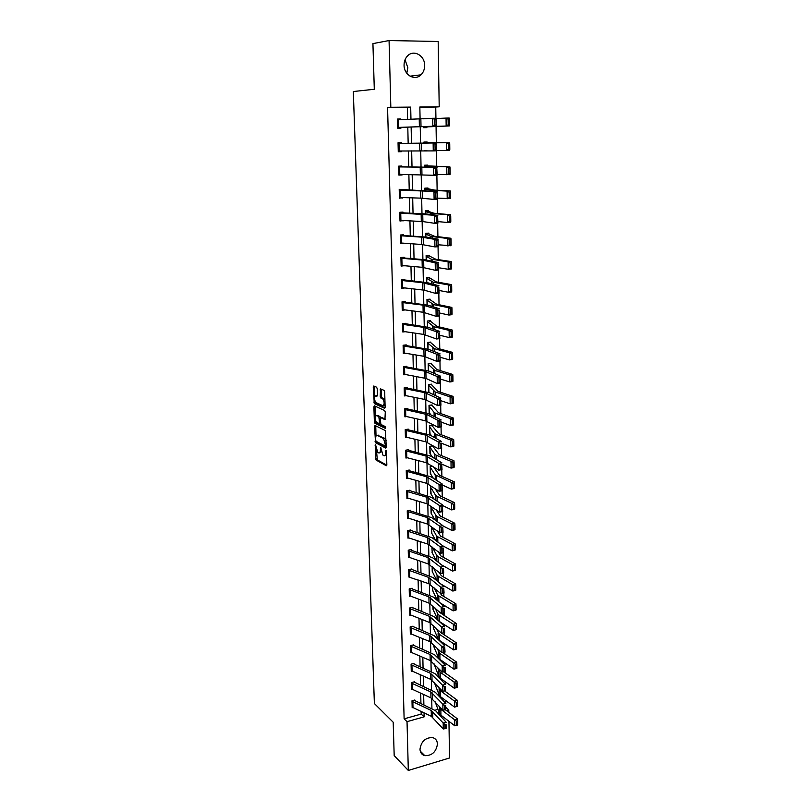<?xml version="1.0" encoding="UTF-8"?>
<svg xmlns="http://www.w3.org/2000/svg" width="811" height="811" viewBox="0 0 811 811"><rect width="100%" height="100%" fill="white"/><g stroke="black" fill="none" stroke-linecap="round" stroke-linejoin="round"><path stroke-width="1.22" d="M375.493 444.702L375.554 458.56L376.142 460.101L386.3 465.737L386.837 464.804L386.441 451.372L386.036 450.277L385.63 450.936L385.681 452.68C385.651 455.072 385.073 456.096 383.968 455.741L383.015 455.214L380.724 447.469L380.389 449.852C380.349 452.234 379.791 453.237 378.707 452.893L377.774 452.386L375.493 444.702M405.044 59.74L407.842 67.718L406.787 73.254M424.65 65.407C424.65 69.239 423.433 72.372 421 74.825C414.958 81.212 403.949 75.088 404.06 65.235C404.04 61.514 405.176 58.422 407.487 55.969C413.58 49.197 424.852 55.503 424.65 65.407M437.443 744.082C436.186 751.888 431.979 755.751 424.822 755.67C421.811 754.808 420.199 752.669 419.986 749.222C421.173 741.518 425.309 737.625 432.395 737.554C435.548 738.355 437.23 740.534 437.443 744.082M377.227 388.743L376.618 387.212L373.77 386.006L373.253 387.04L374.276 403.574L384.596 408.288L385.134 407.254L384.688 391.926L384.14 390.415L380.531 388.875L380.197 396.447L380.744 397.958L382.731 398.86C384.627 402.205 384.637 404.476 382.762 405.672L375.848 402.52C373.993 399.245 373.972 396.995 375.787 395.778L376.902 396.265L377.429 395.231L377.227 388.743M448.949 721.324L449.537 757.991L408.318 770.45L394.187 755.619L393.193 722.226L374.378 703.532L353.322 91.521L374.297 89.271L372.928 43.612L389.067 40.55L438.173 41.483L439.207 106.809L419.845 107.001L420.088 118.984M408.318 770.45L407.031 721.658L424.143 716.853L424.052 712.91M407.619 119.44L407.345 107.336L387.567 107.539L404.121 718.84L407.031 721.658M387.567 107.539L390.831 107.295L389.067 40.55M375.037 425.481L374.52 426.464L375.554 442.745L385.772 448.118L386.32 447.145L385.306 430.56L375.037 425.481M374.368 421.74L373.891 406.838L374.408 405.835L384.667 410.548L385.286 412.11L384.931 419.632L380.734 417.635L380.207 418.638L380.896 424.427L385.306 426.586L385.367 428.38L374.925 423.251L374.368 421.74L375.564 421.568L375.544 420.787M404.121 718.84L421.173 714.075L421.112 711.521M420.929 703.441L420.696 693.233M420.514 685.153L420.27 674.772M420.088 666.703L419.845 656.14M419.662 648.08L419.419 637.334M419.236 629.285L418.993 618.357M418.8 610.318L418.547 599.197M418.364 591.168L418.111 579.865M417.929 571.846L417.665 560.34M417.483 552.342L417.219 540.633M417.036 532.645L416.763 520.743M416.58 512.765L416.307 500.661M416.124 492.693L415.84 480.386M415.668 472.428L415.374 459.908M415.202 451.97L414.908 439.227M414.725 431.32L414.431 418.354M414.249 410.457L413.955 397.278M413.772 389.392L413.468 375.99M413.286 368.123L412.971 354.488M412.799 346.642L412.485 332.774M412.302 324.947L411.978 310.836M411.806 303.03L411.481 288.686M411.299 280.9L410.964 266.302M410.792 258.547L410.447 243.695M410.275 235.96L409.93 220.856M409.758 213.151L409.403 197.783M409.231 190.098L408.876 174.477M408.703 166.813L408.339 150.927M408.166 143.283L407.791 127.165M412.16 707.162L412.029 701.363L431.209 710.446L443.171 722.996L446.202 722.266L435.629 710.74L415.11 700.745L414.847 699.994L411.998 700.775L412.17 707.739L412.748 707.577M414.421 682.375L414.411 681.798L411.542 682.548L411.724 689.583L412.323 689.421M411.096 664.746L430.459 673.302L442.512 685.133L445.574 684.443L434.909 673.576L414.228 664.168L413.965 663.418L411.086 664.158L411.258 671.255L411.897 671.092M413.529 645.485L413.509 644.887L410.619 645.597L410.802 652.754L411.471 652.591M413.073 626.771L413.052 626.173L410.153 626.873L410.336 634.09L411.035 633.918M412.617 607.895L412.596 607.287L409.677 607.966L409.859 615.255L410.609 615.083M409.22 589.496L428.907 596.906L441.164 607.216L444.286 606.608L433.449 597.129L412.404 588.979L412.14 588.228L409.2 588.887L409.383 596.247L410.184 596.065M411.684 569.616L411.674 568.998L408.724 569.626L408.906 577.057L428.644 583.636L440.931 593.682L440.819 587.265L443.962 586.667L433.074 577.564L411.005 569.14M408.247 550.811L428.117 557.613L440.474 567.112L443.627 566.544L432.699 557.806L411.471 550.324L411.197 549.574L408.237 550.182L408.42 557.684L409.332 557.492M410.741 530.607L410.721 529.978L407.74 530.556L407.933 538.129L408.906 537.936M408.136 511.761L408.298 518.138L407.436 517.763L407.274 511.396L427.306 517.56L439.765 526.217L442.948 525.69L431.928 517.732L410.518 510.94L410.244 510.19L407.254 510.748L407.436 518.391L408.48 518.188M409.768 490.858L409.758 490.219L406.747 490.756L406.94 498.471L408.065 498.258M406.26 471.211L426.474 476.726L439.045 484.512L442.259 484.025L431.148 476.878L409.545 470.796L409.271 470.045L406.25 470.562L406.443 478.348L407.659 478.145M405.753 450.835L426.059 456.015L438.68 463.345L441.904 462.878L430.753 456.147L409.048 450.44L408.774 449.689L405.733 450.176L405.936 458.043L407.254 457.83M406.118 430.55L406.291 437.18L405.419 436.886L405.247 430.266L425.633 435.101L438.305 441.965L441.559 441.519L430.347 435.213L408.551 429.881L408.278 429.131L405.226 429.597L405.419 437.534L406.858 437.311M404.882 416.165L404.73 409.494L426.738 414.472L437.93 420.362L441.194 419.946L427.65 413.326L408.045 409.129L407.771 408.379L404.699 408.815L404.902 416.834L406.483 416.601M405.084 388.763L405.257 395.515L404.375 395.261L404.202 388.52L424.771 392.636L437.555 398.546L440.839 398.15L429.536 392.717L407.538 388.175L407.264 387.425L404.182 387.83L404.385 395.93L406.129 395.687M404.557 367.555L404.73 374.378L403.848 374.145L403.675 367.332L424.335 371.083L437.17 376.507L440.474 376.142L429.12 371.154L407.031 367.008L406.747 366.258L403.645 366.643L403.848 374.814L405.794 374.57M404.03 346.145L404.202 353.028L403.31 352.815L403.138 345.942L423.9 349.318L436.784 354.235L440.109 353.9L428.705 349.369L406.514 345.638L406.23 344.888L403.118 345.243L403.32 353.505L405.5 353.241M405.723 324.005L405.703 323.305L402.57 323.64L402.783 331.973L405.247 331.699M402.215 309.528L402.053 302.513L423.007 305.129L436.004 309.011L439.359 308.717L427.853 305.149L405.206 302.219L405.176 301.51L402.023 301.814L402.236 310.228L405.074 309.944M404.659 280.2L404.638 279.491L401.475 279.765L401.688 288.27L404.841 287.956M401.85 258.334L402.033 265.501L401.131 265.379L400.948 258.222L422.085 260.027L435.203 262.835L438.589 262.592L424.619 259.692L404.385 258.01L404.101 257.259L400.918 257.503L401.131 266.089L404.304 265.704M400.553 242.965L400.391 235.737L421.629 237.136L434.797 239.377L438.204 239.164L426.556 237.096L403.584 235.525L403.554 234.795L400.36 235.008L400.573 243.685L403.756 243.229M399.985 220.328L399.823 213.019L437.818 215.493L426.11 213.942L403.037 212.847L403.006 212.107L399.793 212.289L400.005 221.058L403.209 220.521M399.235 190.078L437.413 191.568L399.215 189.338L399.438 198.198L402.651 197.58M399.59 166.914L399.772 174.375L398.85 174.355L398.667 166.904L437.017 167.38L401.911 166.782L401.881 166.032L398.637 166.154L398.86 175.095L402.104 174.973L402.084 174.406M398.069 143.486L436.612 142.939L401.344 143.395L401.313 142.645L398.049 142.726L398.272 151.769L401.536 151.667L401.516 150.988M400.756 119.693L400.746 119.004L397.461 119.055L397.684 128.189L400.969 128.128L400.948 127.368L397.674 127.489M445.644 703.188L445.604 700.471M445.452 691.56L445.432 690.607M445.33 684.19L445.29 681.787M445.138 672.907L445.117 671.488M445.016 665.02L444.975 662.922M444.833 654.072L444.793 652.176M444.692 645.657L444.661 643.883M444.509 635.064L444.479 632.681M444.367 626.112L444.337 624.663M444.195 615.884L444.144 613.004M444.033 606.385L444.022 605.259M443.87 596.511L443.82 593.125M443.708 586.465L443.698 585.674M443.546 576.956L443.485 573.063M443.222 557.218L443.151 552.798M442.887 537.287L442.806 532.33M442.553 517.175L442.461 511.67M442.218 496.859L442.117 490.797M441.873 476.341L441.762 469.721M441.529 455.63L441.417 448.422M441.184 434.706L441.052 426.921M440.839 413.58L440.697 405.196M440.485 392.25L440.332 383.248M440.12 370.698L439.957 361.077M439.765 348.933L439.592 338.674M439.4 326.945L439.217 316.047M439.025 304.743L438.832 293.176M438.65 282.309L438.447 270.073M438.275 259.642L438.062 246.716M437.899 236.751L437.666 223.126M437.514 213.617L437.271 199.273M437.129 190.24L436.876 175.176M436.734 166.62L436.47 150.805M436.338 142.756L436.065 126.394M435.933 118.234L435.74 107.042L419.845 107.204M435.051 710.203L438.001 709.382M434.645 683.46L434.372 682.68M434.301 665.284L434.007 663.803M433.956 646.955L433.784 644.887M433.611 628.454L433.267 625.504M433.256 609.781L432.892 606.081M432.912 590.935L432.506 586.475M432.557 571.917L432.131 566.686M432.202 552.727L431.888 546.807M431.837 533.354L431.351 526.521L436.318 535.544L437.747 536.77L452.193 544.374L455.083 543.674L455.224 545.387L454.069 545.671L454.13 550.233L455.285 549.949L455.224 545.387M431.482 513.799L431.138 506.267M431.117 494.061L430.58 486.488L431.665 486.296M430.763 474.131L430.195 466.487L432.324 466.132M432.78 446.476L432.77 445.827L429.8 446.303L430.398 454.018M431.31 425.633L432.415 426.13L432.395 425.471L429.404 425.927L430.033 433.713M432.02 405.581L432.01 404.922L429.009 405.348L429.161 413.286L429.668 413.215M430.337 384.343L431.645 384.84L431.624 384.171L428.603 384.576L428.755 392.412M429.82 363.399L431.259 363.896L431.229 363.216L428.198 363.592L428.34 370.87L428.228 364.281L434.787 370.434L449.75 374.925L452.761 374.469L452.903 375.98L451.697 376.162L451.768 381.099L452.974 380.917L452.903 375.98M429.262 342.242L430.864 342.749L430.844 342.07L427.792 342.414L427.924 349.115M430.459 321.389L430.438 320.7L427.377 321.024L427.498 327.147L427.407 321.714L434.007 326.752L449.112 330.391L452.153 330.006L452.295 331.446L451.078 331.608L451.149 336.646L452.366 336.494L452.295 331.446M430.053 299.827L430.043 299.137L426.961 299.431L427.062 304.946M429.648 278.051L429.637 277.352L426.535 277.615L426.637 282.522L426.556 278.315M429.232 256.053L429.222 255.343L426.11 255.587L426.201 259.875M425.684 233.406L428.837 233.842L428.806 233.122L425.684 233.335L425.755 236.984L425.694 234.055M425.258 211.083L428.421 211.407L428.39 210.688L425.248 210.86L425.309 213.861L425.278 211.59L431.989 213.607L450.571 214.722L450.713 216.02L449.466 216.101L449.537 221.413L450.794 221.322L450.713 216.02M424.822 188.537L427.995 188.74L427.965 188.01L424.812 188.162L424.852 190.494L424.822 188.892M424.376 165.768L427.569 165.849L427.539 165.109L424.366 165.231L424.396 166.894L424.396 165.971L449.912 166.894L450.064 168.12L448.797 168.171L448.868 173.595L450.135 173.544L450.064 168.12M424.092 150.826L427.275 150.856M423.93 142.756L427.144 142.726L427.113 141.986L423.92 142.067L423.94 143.04L449.588 142.594L449.73 143.79L448.453 143.821L448.534 149.305L449.801 149.265L449.73 143.79M426.839 127.631L426.829 126.881L449.355 125.938L423.636 126.678L423.646 127.692L426.839 127.631M423.474 118.771L426.677 118.609L423.474 118.801M435.74 107.042L439.207 106.809M445.959 707.445L448.777 709.949L448.807 712.352M437.737 713.041L439.238 712.626M446.476 710.588L448.777 709.949M420.24 126.79L420.564 143.091M420.727 150.805L421.041 166.863M421.203 174.618L421.517 190.403M421.669 198.178L421.984 213.688M422.146 221.494L422.45 236.741M422.602 244.567L422.906 259.55M423.068 267.407L423.362 282.137M423.514 290.024L423.808 304.49M423.971 312.397L424.254 326.62M424.406 334.548L424.69 348.537M424.852 356.485L425.126 370.221M425.288 378.2L425.562 391.703M425.714 399.691L425.988 412.961M426.14 420.98L426.404 434.027M426.566 442.056L426.829 454.87M426.991 462.919L427.235 475.52M427.397 483.589L427.65 495.967M427.813 504.057L428.056 516.222M428.218 524.322L428.461 536.284M428.624 544.394L428.857 556.153M429.019 564.284L429.252 575.83M429.414 583.971L429.648 595.325M429.81 603.475L430.033 614.637M430.195 622.807L430.418 633.766M430.58 641.947L430.793 652.713M430.955 660.904L431.168 671.488M431.34 679.699L431.543 690.1M431.705 698.312L431.918 708.53M410.964 119.318L410.69 107.103L390.831 107.295M423.879 704.8L423.646 694.581M423.474 686.481L423.241 676.08M423.068 667.99L422.835 657.407M422.653 649.327L422.419 638.561M422.237 630.492L421.994 619.533M421.821 611.474L421.568 600.333M421.396 592.283L421.142 580.95M420.97 572.911L420.716 561.384M420.534 553.366L420.28 541.636M420.098 533.618L419.834 521.696M419.662 513.698L419.399 501.553M419.216 493.575L418.942 481.227M418.77 473.259L418.496 460.709M418.314 452.751L418.04 439.978M417.858 432.04L417.574 419.054M417.401 411.126L417.107 397.917M416.935 390.01L416.641 376.568M416.459 368.681L416.165 355.015M415.992 347.149L415.678 333.24M415.506 325.393L415.191 311.252M415.019 303.426L414.705 289.03M414.533 281.235L414.208 266.596M414.036 258.81L413.711 243.929M413.539 236.173L413.204 221.028M413.032 213.293L412.698 197.884M412.525 190.179L412.181 174.517M412.008 166.833L411.664 150.887M411.491 143.233L411.136 127.063M421.173 714.075L424.143 716.853M407.345 107.336L410.69 107.103M404.304 265.836L403.077 265.592M403.766 243.462L401.05 243.026M403.219 220.866L399.995 220.47M402.661 198.036L399.428 197.762M402.104 174.973L398.85 174.831M401.536 151.667L398.272 151.657M427.275 150.907L424.092 150.897M400.746 119.004L397.461 119.176M379.71 452.731L381.342 451.757M385.002 455.569L386.543 454.839M376.486 450.348L377.308 459.888L386.827 465.169M376.122 460.08L377.308 459.888L376.142 460.101M376.213 441.377L376.78 442.583L386.3 447.56M375.736 425.826L376.03 436.044M375.726 440.261L376.122 441.326L385.093 446.009L385.468 445.33L383.583 438.558L377.328 435.355C376.253 435.041 375.696 436.075 375.675 438.447L375.726 440.261M386.117 440.485L384.789 438.366L383.451 438.477M377.571 435.314L384.657 438.295M375.392 416.124L375.087 406.676L373.891 406.838M375.128 406.159L375.087 406.676M385.438 419.115L381.657 417.503M385.742 427.792L376.162 423.099L374.966 423.281M376.446 415.597C374.621 416.763 374.652 419.003 376.537 422.288L379.011 423.514L379.538 422.521L378.849 416.742L376.892 415.526M379.305 423.474L380.379 423.362M380.562 417.614L380.004 416.54L378.798 416.712M377.642 415.425L380.004 416.54M375.564 421.568L376.162 423.099M376.294 395.707L377.389 395.788M383.978 405.5L385.073 404.932M384.931 400.168L383.948 398.688L382.559 398.759M381.261 389.189L381.413 396.285L381.961 397.785L383.775 398.596M374.915 401.141L375.483 403.412L385.093 407.791M374.51 386.31L374.763 396.305M456.573 725.358L457.678 724.983L457.627 720.807L456.512 721.172L456.573 725.358L454.809 725.815L440.931 715.16L439.552 713.457L435.112 701.789M454.809 725.815L454.718 719.833L440.829 709.28L438.7 705.651M456.512 721.172L454.718 719.833L457.485 718.901L457.627 720.807M445.3 709.696L457.485 718.901M437.129 694.206L437.798 694.905M414.877 700.592L414.37 700.126M412.17 707.172L431.33 716.326L443.272 728.998L443.171 722.996L444.823 724.476L444.894 728.673L446.101 728.379L446.04 724.182L444.823 724.476M446.04 724.182L446.101 728.379M443.272 728.998L444.894 728.673M456.309 706.634L457.424 706.269L457.363 702.042L456.258 702.407L456.309 706.634L454.535 707.101L440.606 696.761L439.217 695.098L434.382 682.69M454.535 707.101L454.444 701.069L440.495 690.82L438.052 686.501M456.258 702.407L454.444 701.069L457.232 700.167L457.363 702.042M444.458 690.83L457.232 700.167M456.046 687.728L457.171 687.373L457.11 683.115L455.995 683.47L456.046 687.728L454.261 688.225L440.272 678.178L438.883 676.567L434.017 663.814M454.261 688.225L454.18 682.132L440.17 672.187L437.372 667.179M455.995 683.47L454.18 682.132L456.968 681.25L457.11 683.115M443.607 671.822L456.968 681.25M411.562 683.136L430.834 691.955L442.847 704.151L445.888 703.441L435.274 692.239L413.914 681.929M411.704 688.995L430.955 697.896L442.948 710.213L442.847 704.151L444.499 705.621L444.58 709.868L445.797 709.584L445.726 705.337L444.499 705.621M445.726 705.337L445.797 709.584M442.948 710.213L444.58 709.868M413.985 664.027L413.448 663.56M411.248 670.667L430.58 679.294L442.624 691.256L442.512 685.133L444.185 686.593L444.256 690.881L445.482 690.607L445.411 686.319L444.185 686.593M445.411 686.319L445.482 690.607M442.624 691.256L444.256 690.881M455.782 668.649L456.907 668.305L456.846 663.996L455.721 664.341L455.782 668.649L453.988 669.166L439.937 659.434L438.548 657.863L433.814 646.6M453.988 669.166L453.896 663.013L439.836 653.382L436.663 647.665M455.721 664.341L453.896 663.013L456.705 662.161L456.846 663.996M442.705 652.622L456.705 662.161M455.518 649.378L456.644 649.043L456.583 644.704L455.458 645.039L455.518 649.378L453.714 649.915L439.603 640.508L438.204 638.997L433.307 627.927L433.277 625.514M453.714 649.915L453.623 643.711L439.491 634.405L435.912 627.967M455.458 645.039L453.623 643.711L456.441 642.88L456.583 644.704M441.802 633.229L456.441 642.88M456.38 629.61L456.319 625.22L455.184 625.545L455.245 629.934L456.38 629.61L453.43 630.492L439.004 621.226M438.224 620.527L432.952 609.243L432.902 606.091M455.245 629.934L453.43 630.492L453.339 624.227L439.146 615.245L437.747 613.795L435.132 608.088M455.184 625.545L453.339 624.227L456.177 623.416L456.319 625.22M440.87 613.207L456.177 623.416M410.64 646.195L430.073 654.467L442.188 665.932L445.259 665.263L434.554 654.73L412.971 645.019M445.087 667.118L445.361 671.427L442.289 672.106L442.188 665.932L443.86 667.392L443.931 671.711L445.158 671.437L445.087 667.118L443.86 667.392M410.782 652.166L430.205 660.519L442.289 672.106L443.931 671.711M411.015 627.947L411.167 633.979L410.325 633.503L410.184 627.481L429.688 635.459L441.853 646.549L444.935 645.901L434.189 635.712L412.485 626.305M444.763 647.736L445.036 652.125L441.954 652.784L441.853 646.549L443.526 647.989L443.607 652.358L444.844 652.095L444.763 647.736L443.526 647.989M411.167 633.979L429.82 641.572L441.954 652.784L443.607 652.358M409.697 608.574L429.303 616.279L441.508 626.974L444.61 626.345L433.824 616.512L411.998 607.429M444.438 628.16L444.722 632.631L441.62 633.269L441.508 626.974L443.201 628.413L443.272 632.823L444.519 632.57L444.438 628.16L443.201 628.413M409.707 608.585L409.859 614.657L429.424 622.442L441.62 633.269L443.272 632.823M456.106 609.984L456.046 605.553L454.91 605.868L454.971 610.298L456.106 609.984L453.146 610.876L439.755 602.634M437.474 600.647L432.587 590.398M454.971 610.298L453.146 610.876L453.055 604.55L438.802 595.903L437.393 594.514L434.29 588.005M454.91 605.868L453.055 604.55L455.904 603.769L456.046 605.553M440.038 592.922L441.62 595.152L455.904 603.769M412.16 588.857L411.512 588.37M444.114 608.392L444.398 612.954L441.275 613.572L441.164 607.216L442.867 608.645L442.938 613.096L444.185 612.842L444.114 608.392L442.867 608.645M409.373 595.629L429.039 603.131L441.275 613.572L442.938 613.096M455.833 590.165L455.772 585.694L454.626 585.988L454.687 590.469L455.833 590.165L452.862 591.077L440.576 583.839M436.886 580.747L432.212 571.38L432.141 566.696M454.687 590.469L452.862 591.077L452.771 584.69L438.457 576.378L437.038 575.04L433.409 567.73M454.626 585.988L452.771 584.69L455.63 583.93L455.772 585.694M439.156 572.424L441.285 575.658L455.63 583.93M409.596 570.67L409.748 576.864L408.906 576.439L408.754 570.255L428.512 577.351L442.522 588.674L442.603 593.176L443.86 592.932L443.779 588.441L442.522 588.674M443.779 588.441L444.063 593.084L440.931 593.682L442.603 593.176M455.559 570.153L455.498 565.632L454.353 565.926L454.413 570.447L455.559 570.153L452.579 571.076L441.539 564.872M436.257 560.654L431.989 552.321M454.413 570.447L452.579 571.076L452.487 564.628L438.102 556.67L436.683 555.383L432.466 547.263M454.353 565.926L452.487 564.628L455.356 563.909L455.498 565.632M438.214 551.733L440.951 555.971L455.356 563.909M411.228 550.213L410.498 549.716M443.445 568.288L443.729 573.012L440.586 573.6L440.474 567.112L442.188 568.521L442.259 573.063L443.526 572.83L443.445 568.288L442.188 568.521M408.409 557.056L428.249 563.959L440.586 573.6L442.259 573.063M455.285 549.949L452.285 550.892L442.654 545.732M435.608 540.369L431.472 532.797M437.2 530.84L440.606 536.091L455.083 543.674M454.13 550.233L452.285 550.892L452.193 544.374L454.069 545.671M408.632 531.58L408.785 537.896L407.933 537.511L407.771 531.205L427.711 537.683L440.12 546.766L443.293 546.219L432.314 537.865L409.981 530.12M443.11 547.942L443.394 552.757L440.231 553.315L440.12 546.766L441.843 548.165L441.924 552.747L443.181 552.524L443.11 547.942L441.843 548.165M408.785 537.896L427.843 544.09L440.231 553.315L441.924 552.747M455.012 529.542L454.941 524.94L453.785 525.204L453.846 529.816L454.89 529.826L451.991 530.506L442.948 525.903M434.909 519.892L431.097 513.241L430.986 506.936L435.953 515.512L437.393 516.678L451.899 523.926L454.799 523.257L454.941 524.94M436.095 509.744L440.261 516.029L454.799 523.257M453.846 529.816L451.991 530.506L451.899 523.926L453.785 525.204M410.265 510.839L409.454 510.342M442.765 527.393L443.059 532.29L439.876 532.827L439.765 526.217L441.498 527.606L441.569 532.239L442.847 532.016L442.765 527.393L441.498 527.606M408.298 518.138L427.438 524.028L439.876 532.827L441.569 532.239M454.728 508.943L454.657 504.29L453.491 504.543L453.562 509.196L454.606 509.257L451.697 509.916L442.613 505.547M434.169 499.201L430.712 493.493M430.59 487.127L435.588 495.278L437.028 496.393L451.595 503.266L454.515 502.627L454.657 504.29M434.899 488.435L439.917 495.774L454.515 502.627M453.562 509.196L451.697 509.916L451.595 503.266L453.491 504.543M406.929 497.822L406.777 491.405L426.89 497.244L439.41 505.476L442.603 504.959L431.543 497.407L408.916 490.361M442.421 506.642L442.715 511.629L439.521 512.146L439.41 505.476L441.143 506.845L441.225 511.518L442.502 511.315L442.421 506.642L441.143 506.845M406.94 497.832L427.022 503.783L439.521 512.146L441.225 511.518M454.444 488.131L454.373 483.437L453.197 483.68L453.268 488.384L454.322 488.496L451.392 489.114L442.279 484.988M433.388 478.318L430.327 473.563L430.205 467.136M453.268 488.384L451.392 489.114L451.301 482.413L435.213 474.861L430.215 467.146M453.197 483.68L451.301 482.413L454.231 481.795L454.373 483.437M433.54 466.893L439.562 475.317L454.231 481.795M432.222 466.143L432.973 466.538M409.291 470.704L408.369 470.208M442.076 485.677L442.37 490.756L439.156 491.253L439.045 484.512L440.789 485.87L440.87 490.594L442.157 490.402L442.076 485.677L440.789 485.87M406.423 477.699L426.616 483.326L439.156 491.253L440.87 490.594M454.15 467.116L454.089 462.371L452.903 462.605L452.974 467.349L454.038 467.521L451.088 468.119L441.934 464.227M432.527 457.222L429.942 453.44L429.83 446.962L434.838 454.231L436.298 455.224L450.997 461.337L453.947 460.76L454.089 462.371M431.776 445.989L433.287 446.841L439.207 454.667L453.947 460.76M452.974 467.349L451.088 468.119L450.997 461.337L452.903 462.605M408.805 450.348L407.801 449.841M441.721 464.51L442.025 469.681L438.792 470.157L438.68 463.345L440.434 464.693L440.515 469.468L441.802 469.275L441.721 464.51L440.434 464.693M405.764 450.845L405.926 457.394L426.191 462.675L438.792 470.157L440.515 469.468M453.866 445.888L453.795 441.103L452.609 441.316L452.68 446.111L453.744 446.344L450.784 446.902L441.579 443.252M431.604 435.912L429.546 433.135M429.556 433.135L429.435 426.586L434.463 433.409L435.923 434.341L450.693 440.059L453.653 439.511L453.795 441.103M432.415 426.13L438.852 433.804L453.653 439.511M452.68 446.111L450.784 446.902L450.693 440.059L452.609 441.316M408.298 429.8L407.223 429.293M441.366 443.12L441.671 448.392L438.427 448.838L438.305 441.965L440.069 443.303L440.15 448.118L441.448 447.936L441.366 443.12L440.069 443.303M406.291 437.18L425.775 441.823L438.427 448.838L440.15 448.118M453.572 424.447L453.501 419.611L452.305 419.814L452.376 424.66L453.572 424.447L453.45 424.954L450.48 425.481L441.235 422.075M430.58 414.401L429.151 412.627L429.029 406.017L434.078 412.383L435.548 413.245L450.379 418.567L453.359 418.05L453.501 419.611M430.834 405.084L432.527 405.905L438.487 412.748L453.359 418.05M452.376 424.66L450.48 425.481L450.379 418.567L452.305 419.814M407.801 409.058L406.635 408.541M441.012 421.517L441.316 426.89L438.052 427.316L437.93 420.362L439.704 421.69L439.785 426.556L441.093 426.383L441.012 421.517L439.704 421.69M404.902 416.175L425.349 420.767L438.052 427.316L439.785 426.556M441.316 426.89L441.093 426.383M453.268 402.793L453.207 397.907L452.011 398.1L452.072 402.996L453.268 402.793L453.156 403.341L450.166 403.837L440.88 400.695M429.455 392.676L428.745 391.916L428.634 385.245L435.162 391.946L450.064 396.863L453.065 396.376L453.207 397.907M431.645 384.84L438.122 391.48L453.065 396.376M452.072 402.996L450.166 403.837L450.064 396.863L452.011 398.1M407.284 388.104L406.017 387.587M440.647 399.701L440.951 405.165L437.676 405.561L437.555 398.546L439.339 399.864L439.42 404.78L440.728 404.618L440.647 399.701L439.339 399.864M405.257 395.515L424.913 399.499L437.676 405.561L439.42 404.78M440.951 405.165L440.728 404.618M452.974 380.917L452.862 381.515L449.852 381.981L440.525 379.092M431.259 363.896L436.764 369.502L452.761 374.469M451.768 381.099L449.852 381.981L449.75 374.925L451.697 376.162M406.777 366.947L405.378 366.43M440.282 377.662L440.586 383.218L437.291 383.593L437.17 376.507L438.964 377.804L439.045 382.772L440.363 382.62L440.282 377.662L438.964 377.804M404.73 374.378L426.018 378.453L437.291 383.593L439.045 382.772M440.586 383.218L440.363 382.62M452.67 358.817L452.599 353.829L451.392 354.001L451.463 358.989L452.67 358.817L452.558 359.466L449.537 359.902L440.16 357.266M427.934 349.125L427.823 343.104L434.392 348.7L449.426 352.775L452.457 352.349L452.599 353.829M430.864 342.749L437.382 348.294L452.457 352.349M451.463 358.989L449.537 359.902L449.426 352.775L451.392 354.001M406.26 345.577L404.699 345.06M439.917 355.39L440.221 361.047L436.916 361.402L436.784 354.235L438.589 355.522L438.67 360.54L439.998 360.408L439.917 355.39L438.589 355.522M404.202 353.028L424.041 356.323L436.916 361.402L438.67 360.54M440.221 361.047L439.998 360.408M452.366 336.494L452.254 337.194L449.213 337.589L439.795 335.227M428.664 320.892L430.965 321.612L437.007 326.377L452.153 330.006M451.149 336.646L449.213 337.589L449.112 330.391L451.078 331.608M403.493 324.512L403.665 331.476L402.773 331.283L402.601 324.339L423.454 327.34L436.399 331.74L439.734 331.425L428.279 327.37L403.99 323.488M439.542 332.885L439.856 338.653L436.521 338.978L436.399 331.74L438.204 333.017L438.285 338.086L439.623 337.954L439.542 332.885L438.204 333.017M403.665 331.476L423.595 334.406L436.521 338.978L438.285 338.086M439.856 338.653L439.623 337.954M452.062 313.928L451.991 308.839L450.764 308.981L450.835 314.08L452.062 313.928L451.94 314.688L448.888 315.043L439.43 312.965M427.083 304.946L426.991 300.121L433.611 304.581L448.787 307.774L451.849 307.42L451.991 308.839M428.015 299.33L430.56 300.019L436.632 304.237L451.849 307.42M450.835 314.08L448.888 315.043L448.787 307.774L450.764 308.981M405.206 302.219L403.209 301.692M439.167 310.147L439.481 316.026L436.136 316.32L436.004 309.011L437.818 310.268L437.91 315.388L439.248 315.276L439.167 310.147L437.818 310.268M402.236 309.528L423.149 312.265L436.136 316.32L437.91 315.388M439.481 316.026L439.248 315.276M451.747 291.139L451.676 285.999L450.44 286.121L450.51 291.271L451.747 291.139L451.636 291.95L448.554 292.274L439.055 290.47M450.51 291.271L448.554 292.274L448.453 284.925L433.206 282.187L426.566 278.315M450.44 286.121L448.453 284.925L451.534 284.61L451.676 285.999M427.275 277.555L430.165 278.224L436.247 281.883L451.534 284.61M401.668 287.56L401.506 280.474L422.551 282.694L435.608 286.04L438.974 285.776L427.427 282.694L402.357 279.694M438.781 287.175L439.096 293.156L435.73 293.43L435.608 286.04L437.433 287.287L437.514 292.467L438.863 292.355L438.781 287.175L437.433 287.287M401.688 287.57L424.265 290.176L435.73 293.43L437.514 292.467M439.096 293.156L438.863 292.355M451.433 268.117L451.362 262.916L450.125 263.028L450.196 268.228L451.433 268.117L451.321 268.968L448.23 269.262L438.68 267.752M426.211 259.875L426.14 256.296L431.3 259.175L448.118 261.831L451.21 261.558L451.362 262.916M426.404 255.566L429.749 256.195L435.862 259.287L451.21 261.558M450.196 268.228L448.23 269.262L448.118 261.831L450.125 263.028M404.131 257.979L401.374 257.462M438.396 263.97L438.721 270.053L435.335 270.296L435.203 262.835L437.038 264.062L437.129 269.293L438.477 269.191L438.396 263.97L437.038 264.062M402.033 265.501L422.237 267.316L435.335 270.296L437.129 269.293M438.721 270.053L438.477 269.191M451.109 244.841L451.038 239.59L449.791 239.681L449.872 244.942L451.109 244.841L450.997 245.753L438.295 244.79M449.872 244.942L447.895 246.007L447.784 238.505L430.884 236.396L425.714 234.055M449.791 239.681L447.784 238.505L450.896 238.262L451.038 239.59M428.837 233.842L434.453 236.265L450.896 238.262M403.584 235.525L400.36 235.048M438.001 240.512L438.335 246.706L434.929 246.919L434.797 239.377L436.642 240.593L436.734 245.875L438.092 245.794L438.001 240.512L436.642 240.593M400.573 242.965L421.771 244.496L434.929 246.919L436.734 245.875M438.335 246.706L438.092 245.794M450.794 221.322L450.673 222.295L447.55 222.508L437.92 221.585M428.421 211.407L434.047 213.252L450.571 214.722M449.537 221.413L447.55 222.508L447.449 214.925L449.466 216.101M403.037 212.847L399.793 212.492M437.616 216.801L437.94 223.106L434.524 223.299L434.392 215.675L436.237 216.872L436.328 222.214L437.697 222.143L437.616 216.801L436.237 216.872M400.005 220.328L422.896 221.575L434.524 223.299L436.328 222.214M437.94 223.106L437.697 222.143M450.46 197.56L450.389 192.197L449.132 192.258L449.203 197.631L450.46 197.56L450.348 198.583L437.524 198.148M449.203 197.631L447.216 198.766L447.104 191.102L431.564 190.271L424.842 188.892M449.132 192.258L447.104 191.102L450.247 190.94L450.389 192.197M427.995 188.74L434.676 190.109L450.247 190.94M402.479 189.926L399.225 189.703M437.21 192.836L437.545 199.263L434.108 199.425L433.976 191.72L435.831 192.896L435.923 198.3L437.301 198.239L437.21 192.836L435.831 192.896M399.245 190.078L399.428 197.458L420.838 198.137L434.108 199.425L435.923 198.3M437.545 199.263L437.301 198.239M450.135 173.544L450.024 174.629L437.139 174.466M427.569 165.849L449.912 166.894M448.868 173.595L446.861 174.77L446.749 167.025L448.797 168.171M401.911 166.782L398.647 166.681M436.815 168.617L437.149 175.166L433.692 175.288L433.55 167.502L435.426 168.668L435.517 174.132L436.906 174.081L436.815 168.617L435.426 168.668M399.772 174.375L433.692 175.288L435.517 174.132M437.149 175.166L436.906 174.081M449.801 149.265L449.689 150.41L436.734 150.522M427.144 142.726L449.588 142.594M448.534 149.305L446.516 150.511L446.405 142.685L448.453 143.821M401.344 143.395L398.069 143.425M436.409 144.145L436.744 150.805L433.267 150.897L433.135 143.03L435.01 144.176L435.101 149.7L436.5 149.66L436.409 144.145L435.01 144.176M398.079 143.486L398.272 151.018L433.267 150.897L435.101 149.7M436.744 150.805L436.5 149.66M423.626 126.992L426.839 126.881M448.189 124.752L449.466 124.732L449.395 119.187L448.108 119.207L448.189 124.752L446.162 125.999L446.05 118.082L436.206 118.528M448.108 119.207L446.05 118.082L449.243 118.041L449.395 119.187M449.466 124.732L449.355 125.938M397.664 127.428L397.491 119.825L432.699 118.284L436.206 118.234L436.338 126.181L400.958 127.368M436.085 124.975L436.338 126.181L432.841 126.252L432.699 118.284L434.595 119.42L434.686 125.006L436.085 124.975L435.994 119.399L434.595 119.42M397.684 127.428L432.841 126.252L434.686 125.006M435.994 119.399L436.206 118.234M375.828 445.259L375.128 445.371M386.35 450.825L385.63 450.936M381.038 448.017L380.329 448.128M381.16 449.73L380.389 449.852M386.472 452.558L385.681 452.68M376.74 458.367L375.554 458.56M376.78 442.583L375.594 442.765M375.929 441.083L374.996 441.225M375.716 426.282L374.52 426.464M386.279 445.817L385.316 445.969M386.259 445.209L385.468 445.33M386.208 443.364L385.418 443.485M378.524 435.172L377.328 435.355M381.94 417.462L380.734 417.635M380.318 422.409L379.538 422.521M380.237 418.141L379.406 418.263M376.993 395.616L375.787 395.778M382.032 397.826L380.815 397.988M381.413 396.285L380.197 396.447M381.221 389.767L380.004 389.929M375.544 403.442L374.337 403.604M374.935 401.921L373.739 402.084M374.459 386.888L373.253 387.04M440.931 715.16L440.829 709.28M439.552 713.457L439.45 707.587M431.209 710.446L431.33 716.326M432.648 711.44L432.76 717.34M412.85 701.9L412.992 707.709M440.606 696.761L440.495 690.82M439.217 695.098L439.116 689.178M440.272 678.178L440.17 672.187M438.883 676.567L438.771 670.596M434.169 664.949L434.149 663.945M411.572 683.146L411.714 689.005M430.834 691.955L430.955 697.896M432.273 692.918L432.395 698.879M412.404 683.663L412.546 689.522M411.116 664.756L411.258 670.677M430.459 673.302L430.58 679.294M431.908 674.235L432.02 680.247M411.947 665.263L412.089 671.184M439.937 659.434L439.836 653.382M438.548 657.863L438.437 651.841M439.603 640.508L439.491 634.405M438.204 638.997L438.092 632.904M433.459 628.089L433.409 625.636M439.258 621.408L439.146 615.245M437.859 619.939L437.747 613.795M433.094 609.406L433.033 606.212M410.65 646.205L410.802 652.176M430.073 654.467L430.205 660.519M431.533 655.379L431.645 661.441M411.481 646.691L411.633 652.662M429.688 635.459L429.82 641.572M431.148 636.341L431.27 642.464M429.303 616.279L429.424 622.442M430.763 617.12L430.894 623.304M410.548 609.031L410.701 615.113M432.598 590.408L432.527 586.485M438.913 601.904L438.802 595.903M437.504 600.677L437.393 594.514M432.729 590.56L432.658 586.606M409.231 589.506L409.383 595.639M428.907 596.906L429.039 603.131M430.377 597.717L430.509 603.962M410.072 589.942L410.224 596.085M438.558 582.156L438.457 576.378M437.149 580.97L437.038 575.04M432.364 571.522L432.273 566.798M428.512 577.351L428.644 583.636M429.992 578.131L430.114 584.437M438.204 562.216L438.102 556.67M436.784 561.08L436.683 555.383M408.268 550.821L408.42 557.066M428.117 557.613L428.249 563.959M429.597 558.363L429.729 564.72M409.119 551.216L409.271 557.471M431.482 532.807L431.361 526.552M437.849 542.072L437.747 536.77M436.419 540.988L436.318 535.544M431.624 532.939L431.503 526.684M427.711 537.683L427.843 544.09M429.201 538.403L429.333 544.82M437.484 521.747L437.393 516.678M436.054 520.713L435.953 515.512M431.239 513.373L431.117 507.057M427.306 517.56L427.438 524.028M428.796 518.239L428.928 524.727M430.722 493.504L430.6 487.137M437.119 501.208L437.028 496.393M435.679 500.225L435.588 495.278M430.864 493.625L430.742 487.249M426.89 497.244L427.022 503.783M428.39 497.893L428.522 504.442M407.639 491.75L407.801 498.187M436.744 480.477L436.663 475.905M435.304 479.544L435.213 474.861M430.479 473.685L430.357 467.258M406.27 471.221L406.433 477.709M426.474 476.726L426.616 483.326M427.985 477.344L428.117 483.954M407.142 471.546L407.304 478.044M436.369 459.543L436.298 455.224M434.919 458.661L434.838 454.231M430.083 453.552L429.962 447.064M426.059 456.015L426.191 462.675M427.569 456.593L427.701 463.263M406.635 451.149L406.798 457.708M435.994 438.386L435.923 434.341M434.544 437.575L434.463 433.409M429.698 433.236L429.566 426.687M425.633 435.101L425.775 441.823M427.154 435.639L427.285 442.37M435.619 417.026L435.548 413.245M434.149 416.266L434.078 412.383M429.303 412.728L429.171 406.108M425.207 413.975L425.349 420.767M426.738 414.472L426.87 421.274M405.612 409.758L405.774 416.448M435.233 395.454L435.162 391.946M433.763 394.754L433.692 391.145M428.897 392.007L428.776 385.326M424.771 392.636L424.913 399.499M426.312 393.092L426.444 399.965M434.838 373.668L434.787 370.434M433.368 373.019L433.307 369.694M428.492 370.921L428.37 364.352M424.335 371.083L424.477 378.017M425.876 371.509L426.018 378.453M434.453 351.65L434.392 348.7M432.962 351.062L432.912 348.031M428.076 349.156L427.955 343.175M423.9 349.318L424.041 356.323M425.451 349.703L425.582 356.718M434.047 329.408L434.007 326.752M432.567 328.881L432.516 326.154M427.65 327.178L427.549 321.785M423.454 327.34L423.595 334.406M425.005 327.674L425.146 334.761M433.652 306.943L433.611 304.581M432.151 306.477L432.111 304.054M427.225 304.977L427.133 300.182M423.007 305.129L423.149 312.265M424.569 305.423L424.711 312.58M402.955 302.675L403.128 309.701M433.246 284.245L433.206 282.187M431.746 283.85L431.705 281.731M426.789 282.552L426.708 278.366M422.551 282.694L422.693 289.912M424.123 282.948L424.265 290.176M402.408 280.616L402.58 287.712M432.841 261.314L432.8 259.561M431.33 260.98L431.3 259.175M426.353 259.895L426.282 256.337M422.085 260.027L422.237 267.316M423.666 260.24L423.808 267.549M432.425 238.14L432.395 236.7M430.905 237.876L430.884 236.396M425.907 237.005L425.856 234.085M421.629 237.136L421.771 244.496M423.21 237.299L423.352 244.679M401.293 235.829L401.475 243.067M432.01 214.722L431.989 213.607M430.489 214.52L430.459 213.374M425.461 213.871L425.42 211.61M421.152 214.003L421.304 221.444M422.744 214.124L422.896 221.575M400.735 213.09L400.918 220.399M431.584 191.061L431.564 190.271M430.053 190.93L430.043 190.119M425.015 190.504L424.984 188.912M420.686 190.626L420.838 198.137M422.278 190.697L422.43 198.229M400.158 190.119L400.35 197.509M424.558 166.894L424.538 165.971M420.21 167.005L420.362 174.598M421.811 167.036L421.963 174.649M419.723 143.131L419.875 150.816M421.335 143.111L421.487 150.805M399.002 143.466L399.194 151.008M419.236 119.014L419.388 126.78M420.858 118.943L421.01 126.719M398.414 119.785L398.606 127.398M421 74.825L410.042 76.173M424.822 755.67L420.25 751.108M376.75 442.563L375.554 442.745M384.789 438.366L383.583 438.558M380.055 416.57L378.849 416.742M376.122 423.078L374.925 423.251M383.948 398.688L382.731 398.86M381.961 397.785L380.744 397.958M375.483 403.412L374.276 403.574"/></g></svg>
